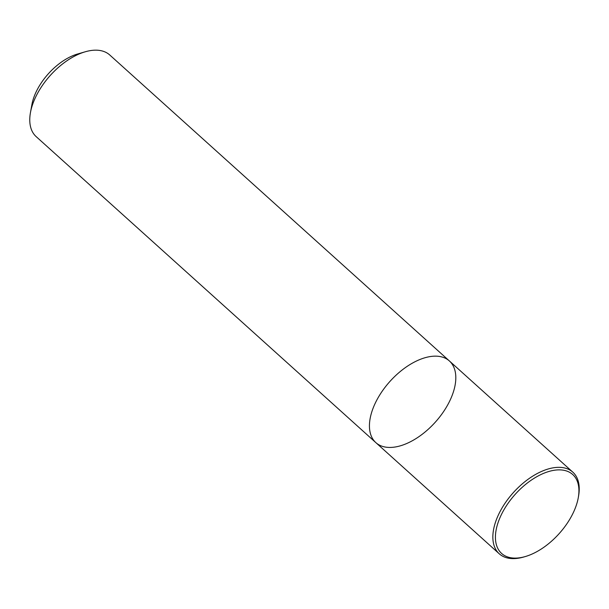 <?xml version="1.0" encoding="UTF-8"?>
<svg xmlns="http://www.w3.org/2000/svg" width="609" height="609" viewBox="0 0 609 609"><rect width="100%" height="100%" fill="white"/><g stroke="black" fill="none" stroke-linecap="round" stroke-linejoin="round"><path stroke-width="0.91" d="M389.372 447.44A54.955 30.488 132 0 0 442.918 412.575A54.955 30.488 132 0 0 449.404 360.97A54.955 30.488 132 0 0 389.973 381.394A54.955 30.488 132 0 0 375.844 442.629A54.955 30.488 132 0 0 389.372 447.44M375.844 442.629A54.955 30.488 132 0 1 389.973 381.394A54.955 30.488 132 0 1 449.404 360.97L109.742 54.977A54.955 30.488 132 0 0 85.26 51.78A54.955 30.488 132 0 0 30.45 112.619A54.955 30.488 132 0 0 36.182 136.637L499.258 553.802A54.955 30.488 -48 0 1 505.744 502.197A54.955 30.488 -48 0 1 559.29 467.339A54.955 30.488 -48 0 1 572.818 472.15A54.955 30.488 -48 0 1 578.55 496.16L578.268 497.743A53.12 29.476 -48 0 1 525.278 556.557A53.12 29.476 -48 0 1 499.19 519.568A53.12 29.476 -48 0 1 559.648 469.874A53.12 29.476 -48 0 1 578.268 497.743M85.26 51.78L77.549 54.018A45.789 25.411 132 0 0 31.874 104.718L30.45 112.619M525.278 556.557L523.74 557.007A54.955 30.488 -48 0 1 512.786 558.613A54.955 30.488 -48 0 1 499.258 553.802M449.404 360.97L572.818 472.15"/></g></svg>
